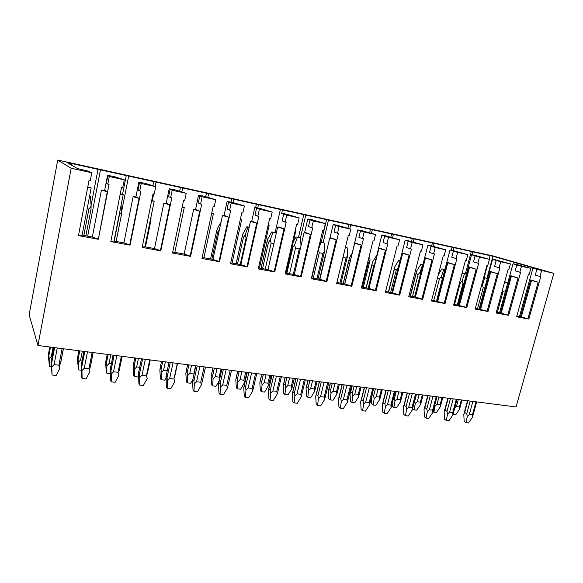 <?xml version="1.0" encoding="UTF-8"?>
<svg xmlns="http://www.w3.org/2000/svg" width="583" height="583" viewBox="0 0 583 583"><rect width="100%" height="100%" fill="white"/><g stroke="black" fill="none" stroke-linecap="round" stroke-linejoin="round"><path stroke-width="0.87" d="M528.847 319.054L516.611 316.788L528.497 274.061L529.247 274.221L530.887 268.348L521.442 266.293L519.81 272.203L520.575 272.37L508.697 315.323L496.148 312.991L508.012 269.681L508.791 269.849L510.424 263.888L500.731 261.782L499.099 267.779L499.886 267.947L488.029 311.49L475.145 309.099L486.994 265.192L487.789 265.36L489.421 259.318L479.474 257.154L477.841 263.232L478.65 263.407L466.815 307.554L453.596 305.106L465.416 260.579L466.232 260.754L467.858 254.625L457.648 252.395L456.015 258.568L456.846 258.743L445.033 303.524L431.464 301.01L443.248 255.835L444.093 256.017L445.711 249.801L435.224 247.513L433.599 253.773L434.452 253.955L422.675 299.378L408.727 296.791L420.481 250.967L421.341 251.156L422.959 244.845L412.181 242.499L410.563 248.854L411.438 249.036L399.698 295.122L385.37 292.462L397.081 245.968L397.963 246.157L399.581 239.759L388.497 237.339L386.886 243.789L387.782 243.978L376.093 290.749L361.365 288.017L373.018 240.823L373.929 241.019L375.539 234.519L364.135 232.041L362.531 238.585L363.457 238.782L351.826 286.246L336.675 283.44L348.27 235.532L349.21 235.736L350.806 229.134L339.08 226.583L337.484 233.229L338.431 233.433L326.859 281.625L311.278 278.732L322.807 230.088L323.776 230.3L325.365 223.595L313.29 220.972L311.708 227.713L312.685 227.924L301.178 276.867L285.145 273.893L296.594 224.484L297.592 224.695L299.166 217.896L286.734 215.185L285.167 222.043L286.173 222.254L274.746 271.962L258.233 268.901L269.601 218.712L270.629 218.931L272.195 212.023L259.384 209.231L257.824 216.198L258.859 216.417L247.527 266.919L230.518 263.771L241.792 212.773L242.849 212.999L244.401 205.967L231.203 203.095L229.651 210.171L230.722 210.405L219.492 261.723L201.958 258.473L213.13 206.644L214.216 206.878L215.754 199.729L202.148 196.77L200.61 203.97L201.711 204.203L190.597 256.367L172.524 253.022L183.565 200.326L184.687 200.559L186.21 193.301L172.174 190.24L170.659 197.564L171.796 197.805L160.799 250.85L142.157 247.396L153.067 193.804L154.225 194.052L155.734 186.662L141.239 183.507L139.745 190.954L140.918 191.202L130.06 245.151L110.821 241.588L121.592 187.07L122.787 187.325L124.274 179.812L109.305 176.554L107.833 184.133L109.043 184.388L98.338 239.27L78.472 235.59L89.075 180.125L90.314 180.387L91.779 172.736L71.155 168.247L57.717 160.048L493.021 255.952L553.85 273.347L536.885 269.324L535.267 275.11L540.74 276.677L528.847 319.054L527.921 318.704L538.16 282.201L530.676 279.891L520.444 316.598M57.717 160.048L29.15 314.776L37.939 345.486L71.155 168.247M521.442 266.293L516.808 264.944L515.19 270.811L519.81 272.203M530.887 268.348L515.263 264.106L513.004 263.786L516.808 264.944M500.731 261.782L496.213 260.455L494.603 266.402L499.099 267.779M510.424 263.888L494.989 259.683L492.54 259.326L496.213 260.455M479.474 257.154L475.079 255.85L473.469 261.884L477.841 263.232M489.421 259.318L474.183 255.143L471.552 254.742L475.079 255.85M457.648 252.395L453.377 251.12L451.774 257.241L456.015 258.568M467.858 254.625L452.838 250.486L450.003 250.041L453.377 251.12M435.224 247.513L431.099 246.266L429.496 252.468L433.599 253.773M445.711 249.801L430.924 245.698L427.886 245.217L431.099 246.266M412.181 242.499L408.209 241.275L406.606 247.571L410.563 248.854M422.959 244.845L408.421 240.794L405.163 240.262L408.209 241.275M388.497 237.339L384.678 236.151L383.089 242.535L386.886 243.789M399.581 239.759L385.312 235.743L381.821 235.168L384.678 236.151M364.135 232.041L360.498 230.875L358.909 237.361L362.531 238.585M375.539 234.519L361.555 230.562L357.831 229.935L360.498 230.875M339.08 226.583L335.619 225.453L334.044 232.041L337.484 233.229M350.806 229.134L337.142 225.235L333.163 224.557L335.619 225.453M313.29 220.972L310.025 219.878L308.458 226.561L311.708 227.713M325.365 223.595L312.036 219.755L307.788 219.019L310.025 219.878M286.734 215.185L283.681 214.136L282.128 220.928L285.167 222.043M299.166 217.896L286.202 214.114L281.676 213.327L283.681 214.136M259.384 209.231L256.556 208.226L255.011 215.127L257.824 216.198M272.195 212.023L259.617 208.313L254.793 207.461L256.556 208.226M231.203 203.095L228.609 202.133L227.079 209.144L229.651 210.171M244.401 205.967L232.245 202.337L227.108 201.419L228.609 202.133M202.148 196.77L199.801 195.859L198.286 202.986L200.61 203.97M215.754 199.729L204.05 196.187L198.584 195.196L199.801 195.859M172.174 190.24L170.098 189.38L168.604 196.631L170.659 197.564M186.21 193.301L174.987 189.839L169.187 188.783L171.227 189.628L170.098 189.38M141.239 183.507L139.454 182.705L137.974 190.073L139.745 190.954M155.734 186.662L145.029 183.302L138.863 182.166L140.62 182.96L139.454 182.705M109.305 176.554L107.826 175.811L106.368 183.31L107.833 184.133M124.274 179.812L114.13 176.562L107.571 175.345L109.028 176.073L107.826 175.811M91.779 172.736L87.989 171.074L77.437 168.553L66.958 162.504L492.919 256.258L486.951 278.317M492.919 256.258L536.462 268.734L532.949 268.136L536.885 269.324M553.85 273.347L516.057 406.963L37.939 345.486M541.629 270.687L539.996 276.517M502.364 290.305L503.005 291.66L505.228 292.098M476.675 401.898L472.529 417.1L472.376 414.914L469.308 414.549L467.304 416.481L466.735 413.719L464.673 412.443L463.784 414.287L464.185 421.538L465.926 422.653L467.304 416.481M462.042 400.018L459.601 409.113L459.426 406.97L456.416 406.591L454.667 408.187M504.638 282.012L507.115 282.522L504.696 281.786M507.115 282.522L507.225 284.832M472.529 417.1L468.528 422.952L465.926 422.653M459.601 409.113L455.731 414.826L452.991 414.404M454.011 410.621L453.18 414.52M442.796 397.54L440.347 406.745L440.143 404.573L437.061 404.194L435.093 406.103L433.869 412.225L432.958 411.627M483.657 277.559L487.366 278.463L483.686 277.464M481.223 286.574L482.425 284.978L483.22 287.711L484.779 288.024M457.057 399.377L452.918 414.768L452.729 412.553L449.588 412.174L447.569 414.134L447.008 411.343L445.004 410.06L444.151 411.933L444.559 419.272L446.257 420.387L447.569 414.134M484.721 277.916L482.425 284.978M452.918 414.768L448.917 420.693L446.257 420.387M440.347 406.745L436.478 412.531L433.869 412.225M435.093 406.103L434.925 404.427M423.083 395.004L420.642 404.325L420.401 402.124L417.246 401.731L415.264 403.669L414.098 409.871L412.538 408.807M415.264 403.669L414.622 400.842M466.415 274.039L462.647 273.136L466.385 274.141M462.647 273.136L461.685 274.622M459.542 282.704L460.249 282.959L462.13 280.897L462.946 283.666L463.806 283.841M436.966 396.79L432.834 412.378L432.608 410.133L429.394 409.747L427.354 411.729L426.8 408.902L424.861 407.619L424.49 407.918L424.038 409.521L424.46 416.947L426.1 418.069L427.354 411.729M464.476 273.755L462.13 280.897M432.834 412.378L428.826 418.383L426.1 418.069M420.642 404.325L416.772 410.184L414.098 409.871M402.904 392.41L400.463 401.847L400.186 399.61L396.957 399.209L394.961 401.17L393.853 407.459L392.352 406.387L392.177 403.436M394.961 401.17L394.443 398.393L393.627 397.832M444.909 269.499L441.95 268.872L444.851 269.718M441.95 268.872L438.387 274.469M437.447 278.076L439.451 278.812L441.316 276.714L442.278 279.549M416.379 394.144L412.254 409.936L411.984 407.655L408.69 407.255L406.635 409.266L406.096 406.409L403.895 405.345L403.436 407.043L403.866 414.564L405.455 415.694L406.635 409.266M443.729 269.484L441.316 276.714M412.254 409.936L408.246 416.014L405.455 415.694M400.463 401.847L396.593 407.787L393.853 407.459M382.244 389.757L379.803 399.311L379.482 397.045L376.173 396.629L374.155 398.619L373.12 404.988L371.677 403.917L371.32 397.839M374.155 398.619L373.652 395.806L372.114 394.706M422.806 264.937L420.722 264.507L422.748 265.17M420.722 264.507L416.546 271.161L416 273.347L418.12 274.557L419.971 272.429L420.321 274.6M395.281 391.433L391.164 407.422L390.85 405.112L387.476 404.704L385.399 406.737L384.875 403.851L382.791 402.722L382.317 404.515L382.761 412.123L384.292 413.252L385.399 406.737M422.442 265.105L419.971 272.429M391.164 407.422L387.156 413.587L384.292 413.252M379.803 399.311L375.926 405.323L373.12 404.988M359.208 394.407L358.625 396.71L358.268 394.407L354.879 393.991L352.846 395.995L351.884 402.459L350.492 401.381L350.048 393.882L350.711 391.929L352.351 393.161L352.846 395.995M400.106 260.266L398.947 260.025L400.062 260.426M398.947 260.025L394.771 266.781L394.188 269.084L396.236 270.184L398.087 268.231M373.652 388.65L369.542 404.85L369.185 402.503L365.723 402.088L363.632 404.15L363.114 401.228L361.147 400.033L360.673 401.913L361.132 409.623L362.597 410.76L363.632 404.15M398.327 267.298L398.072 268.027M369.542 404.85L365.534 411.095L362.597 410.76M358.625 396.71L354.756 402.802L351.884 402.459M367.684 262.43L368.434 262.583L370.023 260.244L369.491 262.459M339.372 384.241L336.93 394.042L336.522 391.71L333.053 391.28L331.006 393.314L330.116 399.865L328.79 398.787L328.331 391.193L328.776 389.255L330.517 390.442L331.006 393.314M376.603 255.427L372.435 262.277L371.816 264.697L373.783 265.71L374.33 265.331M351.469 385.8L347.366 402.212L346.965 399.829L343.416 399.406L341.303 401.498L340.8 398.532L338.949 397.285L338.483 399.253L338.949 407.058L340.355 408.202L341.303 401.498M347.366 402.212L343.365 408.545L340.355 408.202M336.93 394.042L333.061 400.215L330.116 399.865M369.68 254.356L370.023 260.244M345.457 247.389L347.147 247.739L345.508 247.156M343.008 257.475L345.989 258.08L347.621 255.711L340.968 283.236M317.13 381.384L314.689 391.31L314.237 388.941L310.673 388.504L308.611 390.559L307.802 397.205L306.541 396.127L306.068 388.431L306.512 386.427L308.137 387.659L308.611 390.559M352.154 253.233L349.501 257.664L348.853 260.186L350.281 260.929M328.717 382.871L324.614 399.508L324.17 397.089L320.526 396.651L318.398 398.772L317.903 395.777L316.175 394.48L315.716 396.52L316.197 404.427L317.531 405.571L318.398 398.772M324.614 399.508L320.621 405.928L317.531 405.571M314.689 391.31L310.826 397.57L307.802 397.205M347.147 247.739L347.621 255.711M320.329 242.069L324.141 242.98L320.358 241.952M318.384 250.282L319.28 252.716L322.96 253.452L324.629 251.062L318.026 278.973M292.549 385.88L291.879 388.504L291.376 386.106L287.725 385.655L285.641 387.739L284.927 394.48L283.732 393.394L283.251 385.603L283.673 383.541L285.182 384.802L285.641 387.739M321.014 242.339L318.799 248.533M326.342 252.257L325.511 255.74M305.361 379.868L301.273 396.731L300.777 394.276L297.038 393.824L294.889 395.974L294.408 392.942L292.804 391.608L292.353 393.714L292.848 401.723L294.109 402.875L294.889 395.974M301.273 396.731L297.279 403.239L294.109 402.875M291.879 388.504L288.017 394.851L284.927 394.48M324.141 242.98L324.629 251.062M296.033 236.924L300.529 238.104L296.033 236.924L293.3 241.661M292.09 246.893L292.892 247.243L294.583 244.984L295.537 247.95L299.319 248.708L300.697 247.134M270.927 375.445L268.479 385.633L267.932 383.191L264.179 382.732L262.088 384.846L261.454 391.689L260.339 390.595L259.836 382.71L260.324 380.626L261.636 381.872L262.088 384.846M297.323 237.441L294.583 244.984M281.392 376.793L277.311 393.882L276.757 391.39L272.917 390.923L270.76 393.102L270.286 390.034L268.807 388.686L268.377 390.836L268.887 398.954L270.067 400.113L270.76 393.102M277.311 393.882L273.325 400.485L270.067 400.113M268.479 385.633L264.631 392.067L261.454 391.689M300.529 238.104L301.003 245.829M271.78 231.903L276.284 233.091L271.78 231.903L267.772 238.979L267.058 241.661L268.508 242.346L270.177 240.05L271.161 243.06L273.908 243.607M246.922 372.355L244.466 382.681L243.869 380.203L240.021 379.73L237.908 381.872L237.368 388.817L236.334 387.724L235.816 379.73L236.202 377.587L237.478 378.863L237.908 381.872M272.99 232.406L270.177 240.05M256.775 373.623L252.701 390.953L252.096 388.424L248.154 387.95L245.968 390.158L245.516 387.046L244.168 385.691L243.752 387.884L244.284 396.112L245.385 397.271L245.968 390.158M252.701 390.953L248.722 397.657L245.385 397.271M244.466 382.681L240.633 389.204L237.368 388.817M249.181 227.232L246.871 226.751L242.871 233.936L242.134 236.676L243.461 237.317L245.108 234.978L246.121 238.032L246.747 238.156M219.813 378.309L219.172 377.143L215.222 376.647L213.086 378.826L212.649 385.873L211.695 384.78L211.17 376.676L211.52 374.505L212.671 375.773L213.086 378.826M246.871 226.751L247.994 227.239L245.108 234.978M247.994 227.239L249.13 227.479M228.193 384.999L227.421 387.95L226.758 385.378L222.706 384.889L220.505 387.127L220.068 383.978L218.844 382.63L218.465 384.846L219.011 393.19L220.024 394.348L220.505 387.127M227.421 387.95L223.457 394.749L220.024 394.348M219.317 380.531L216.001 386.274L212.649 385.873M221.117 221.744L217.291 228.755L216.519 231.538L217.721 232.151L219.346 229.877M194.015 374.053L189.752 373.492L187.602 375.692L187.267 382.849L186.407 381.748L185.86 373.543L186.174 371.349L187.201 372.61L187.602 375.692M205.507 367.035L201.441 384.86L200.72 382.244L196.551 381.741L194.336 384.015L193.913 380.823L192.827 379.489L192.485 381.727L193.046 390.187L193.964 391.353L194.336 384.015M201.441 384.86L197.491 391.761L193.964 391.353M192.652 379.832L190.707 383.257L187.267 382.849M167.241 370.693L163.583 370.241L161.418 372.479L161.2 379.744L160.427 378.644L159.866 370.322L160.121 368.099L161.046 369.367L161.418 372.479M167.175 388.271L170.804 388.686L174.732 381.683L173.945 379.023L169.66 378.505L167.423 380.816L167.037 377.602L166.06 376.246L166.352 387.097L167.175 388.271L167.423 380.816M174.295 377.42L177.545 363.435M165.783 378.272L164.727 380.167L161.2 379.744M139.694 367.275L136.692 366.904L134.513 369.17L134.411 376.552L133.733 375.452L133.157 367.013L133.354 364.754L134.148 366.007L134.513 369.17M139.621 385.101L143.352 385.531L147.266 378.418L146.413 375.714L142.004 375.182L139.752 377.522L139.395 374.301L138.528 372.916L138.907 383.92L139.621 385.101L139.752 377.522M146.639 374.643L147.28 373.973L150.225 359.922M138.39 376.348L138.04 376.99L134.411 376.552M111.36 363.756L109.05 363.471L106.849 365.774L106.871 373.273L106.303 372.173L105.705 363.617L105.836 361.314L106.507 362.568L106.849 365.774M150.436 219.631L151.019 218.334L150.742 221.205L145.495 246.901M111.273 381.836L115.121 382.28L119.012 375.051L118.087 372.304L113.547 371.757L111.273 374.133L110.952 370.919L110.202 369.476L110.668 380.655L111.273 381.836L111.273 374.133M150.946 217.153L151.019 218.334M118.145 371.998L119.209 370.569L122.117 356.308M110.187 373.667L106.871 373.273M82.188 360.134L80.622 359.937L78.399 362.276L78.552 369.899L77.481 360.119L77.539 357.773L78.078 359.026L78.399 362.276M119.136 215.112L121.519 212.401L121.322 215.338L116.141 241.442M82.101 378.476L86.058 378.935L89.928 371.597L88.922 368.799L84.258 368.237L81.963 370.65L81.052 365.949L81.613 377.296L82.101 378.476L81.963 370.65M121.067 205.362L121.519 212.401M89.119 368.842L90.321 367.071L93.193 352.591M81.11 370.205L78.552 369.899M52.157 356.41L51.37 356.308L49.132 358.683L49.424 366.43L48.447 356.526L48.433 354.136L48.885 355.528M89.498 196.646L90.503 196.85L89.556 196.354M87.18 208.736L88.9 209.078L91.116 206.295L91.006 209.29L85.89 235.824M52.062 375.022L56.136 375.488L59.976 368.033L58.898 365.184L54.088 364.608L51.77 367.057L51.034 362.305L52.062 375.022L51.77 367.057M90.503 196.85L91.116 206.295M59.342 365.41L60.581 363.464L63.409 348.765M59.036 364.462L59.138 365.257M51.18 366.641L49.424 366.43M49.132 358.683L48.87 355.601L50.488 347.104M490.077 255.631L489.108 259.224M487.475 265.294L484.16 277.559M532.949 268.136L519.497 316.423M513.004 263.786L499.565 312.714M508.697 315.323L507.793 314.973L518.017 277.974L510.715 275.693L500.491 312.889M492.54 259.326L479.131 308.917M488.029 311.49L487.148 311.14L497.35 273.638L490.237 271.379L480.028 309.085M471.552 254.742L458.165 305.018M466.815 307.554L465.955 307.212L476.143 269.186L469.22 266.963L459.04 305.186M450.003 250.041L436.652 301.025M445.033 303.524L444.21 303.182L454.368 264.616L447.657 262.423L437.498 301.178M427.886 245.217L414.571 296.915M422.675 299.378L421.873 299.035L432.01 259.923L425.517 257.766L415.387 297.068M405.163 240.262L391.9 292.702M399.698 295.122L398.932 294.779L409.033 255.099L402.78 252.986L392.505 292.819L385.603 291.536M381.821 235.168L368.609 288.374M376.093 290.749L375.357 290.414L385.414 250.143L379.416 248.066L378.921 248.365L368.966 288.439L361.598 287.069M357.831 229.935L344.677 283.928M351.826 286.246L351.119 285.918L361.132 245.042L355.411 243.016L354.675 243.271L344.764 283.943L336.894 282.529M333.163 224.557L329.956 237.988M326.859 281.625L326.196 281.298L336.151 239.802L330.721 237.82L329.738 238.032L319.885 279.315L311.446 278.018M307.788 219.019L304.618 232.573M301.178 276.867L300.551 276.539L310.447 234.41L305.324 232.479L304.086 232.639L294.291 274.557L286.027 273.026L285.276 273.296M281.676 213.327L282.427 209.924M274.746 271.962L274.163 271.649L283.994 228.849L279.191 226.984L277.683 227.093L267.954 269.667L259.45 268.085L258.349 268.399M254.793 207.461L251.696 221.343M247.527 266.919L246.988 266.606L256.739 223.136L252.293 221.321L250.486 221.38L240.845 264.624L232.085 262.999L230.62 263.319M227.108 201.419L224.047 215.491M219.492 261.723L218.997 261.417L228.66 217.24L224.593 215.499L222.48 215.491L212.919 259.435L203.897 257.759L202.046 258.08M198.584 195.196L195.553 209.479M190.597 256.367L190.153 256.068L199.721 211.163L196.048 209.494L193.607 209.428L184.148 254.086L174.842 252.359L172.597 252.658M169.187 188.783L166.191 203.278M160.799 250.85L160.405 250.552L169.872 204.895L166.621 203.299L163.838 203.168L154.488 248.569L144.897 246.791L142.223 247.061M138.863 182.166L135.905 196.894M130.06 245.151L129.725 244.867L139.067 198.431L136.284 196.916L133.128 196.719L123.895 242.885L113.998 241.049L110.887 241.275M107.571 175.345L104.663 190.306M98.338 239.27L107.279 191.756L104.976 190.328L101.435 190.058L92.333 237.019L82.116 235.117L78.53 235.299M71.476 163.495L71.206 164.953M98.017 169.34L91.065 205.456M100.473 169.879L87.69 236.151M126.263 175.556L122.532 194.438M128.661 176.081L121.504 212.146M153.737 181.597L152.914 185.634M156.062 182.115L155.18 186.422M153.657 193.928L152.294 200.596M180.453 187.478L179.71 191.042M182.712 187.981L181.918 191.778M206.448 193.206L205.719 196.609M208.648 193.687L207.905 197.163M231.75 198.774L231.028 202.075M233.892 199.248L233.164 202.571M256.389 204.196L255.631 207.584M258.48 204.655L257.752 207.905M280.387 209.479L275.11 232.602M303.772 214.624L298.467 237.427M305.754 215.061L300.398 238.046M326.567 219.645L321.233 242.134M328.499 220.068L323.15 242.601M348.794 224.535L347.905 228.201M350.682 224.951L349.749 228.798M370.467 229.301L369.622 232.741M372.311 229.709L371.437 233.266M391.623 233.958L390.829 237.128M393.416 234.351L392.585 237.667M412.261 238.505L411.481 241.559M414.01 238.884L413.223 241.989M432.411 242.936L431.646 245.88M434.116 243.315L433.344 246.31M452.087 247.265L451.329 250.158M453.756 247.637L452.998 250.522M471.304 251.499L465.394 273.697M472.937 251.856L472.157 254.778M87.778 186.91L91.174 187.901L82.116 235.117M98.068 238.994L92.333 237.019M107.279 191.756L101.435 190.058M91.174 187.901L87.647 187.602M120.266 193.782L123.195 194.627L113.998 241.049M129.725 244.867L123.895 242.885M139.067 198.431L133.128 196.719M123.195 194.627L120.142 194.409M151.718 200.435L154.211 201.15L144.897 246.791M160.405 250.552L154.488 248.569M169.872 204.895L163.838 203.168M154.211 201.15L151.602 201.004M182.195 206.87L184.272 207.461L174.842 252.359M190.153 256.068L184.148 254.086M199.721 211.163L193.607 209.428M184.272 207.461L182.085 207.38M211.731 213.116L213.422 213.589L203.897 257.759M218.997 261.417L212.919 259.435M228.66 217.24L222.48 215.491M213.422 213.589L211.636 213.56M240.378 219.164L241.705 219.529L232.085 262.999M246.988 266.606L240.845 264.624M256.739 223.136L250.486 221.38M241.705 219.529L240.291 219.551M268.173 225.031L269.149 225.3L259.45 268.085M274.163 271.649L267.954 269.667M283.994 228.849L277.683 227.093M269.149 225.3L268.1 225.351M295.151 230.722L295.8 230.897L286.027 273.026M300.551 276.539L294.291 274.557M310.447 234.41L304.086 232.639M295.8 230.897L295.093 230.97M321.35 236.246L311.854 277.821M326.196 281.298L319.885 279.315M336.151 239.802L329.738 238.032M321.692 236.341L321.313 236.406M346.798 241.617L336.959 282.493M351.119 285.918L344.764 283.943M361.132 245.042L354.675 243.271M375.357 290.414L368.966 288.439M385.414 250.143L378.921 248.365M398.932 294.779L392.505 292.819M409.033 255.099L402.503 253.321M421.873 299.035L415.417 297.075L408.967 295.873M432.01 259.923L425.452 258.145L415.417 297.075M425.452 258.145L425.517 257.766M444.21 303.182L431.697 300.099M454.368 264.616L447.788 262.838L437.724 301.222M447.788 262.838L447.657 262.423M465.955 307.212L453.829 304.217M476.143 269.186L469.541 267.408L459.448 305.259M469.541 267.408L469.22 266.963M487.148 311.14L475.385 308.225M497.35 273.638L490.726 271.86L480.618 309.194M490.726 271.86L490.237 271.379M507.793 314.973L496.388 312.124M518.017 277.974L511.378 276.204L501.249 313.027M511.378 276.204L510.715 275.693M527.921 318.704L516.851 315.928M521.362 316.766L531.507 280.43L530.676 279.891M538.16 282.201L531.507 280.43M503.005 291.66L497.343 312.306M472.908 401.41L469.308 414.549M475.976 401.804L472.376 414.914M467.865 400.761L464.673 412.443M470.197 401.068L466.735 413.719M461.342 399.923L459.426 406.97M458.333 399.537L456.416 406.591M442.052 397.446L440.143 404.573M438.97 397.052L437.061 404.194M483.22 287.711L477.572 308.626M453.18 398.874L449.588 412.174M456.321 399.282L452.729 412.553M448.189 398.233L445.004 410.06M450.462 398.524L447.008 411.343M422.303 394.91L420.401 402.124M419.148 394.502L417.246 401.731M416.517 394.159L414.739 400.922M462.946 283.666L457.305 304.858M432.972 396.28L429.394 409.747M436.193 396.695L432.608 410.133M460.249 282.959L454.565 304.355M428.031 395.646L424.861 407.619M430.247 395.93L426.8 408.902M402.081 392.308L400.186 399.61M398.852 391.893L396.957 399.209M396.214 391.55L394.443 398.393M442.154 279.519L436.529 300.996M412.268 393.612L408.69 407.255M415.562 394.042L411.984 407.655M439.451 278.812L433.781 300.485M407.386 392.986L404.216 405.119M409.528 393.263L406.096 406.409M381.369 389.641L379.482 397.045M378.061 389.218L376.173 396.629M375.416 388.876L373.652 395.806M416.116 273.799L410.388 296.142M391.04 390.887L387.476 404.704M394.414 391.324L390.85 405.112M418.12 274.557L412.473 296.528M386.223 390.267L383.067 402.554M388.3 390.537L384.875 403.851M360.148 386.915L358.268 394.407M356.76 386.478L354.879 393.991M354.107 386.135L352.351 393.161M352.219 385.895L350.711 391.929M394.312 269.448L388.591 292.09M369.272 388.089L365.723 402.088M372.734 388.533L369.185 402.503M396.236 270.184L390.61 292.462M364.521 387.476L361.38 399.923M366.525 387.731L363.114 401.228M368.434 262.583L362.349 287.208M338.402 384.117L336.522 391.71M334.926 383.672L333.053 391.28M332.266 383.33L330.517 390.442M330.452 383.097L328.95 389.211M371.932 264.974L366.241 287.936M346.943 385.217L343.416 399.406M350.5 385.676L346.965 399.829M373.783 265.71L368.172 288.293M342.272 384.62L339.146 397.227M344.196 384.86L340.8 398.532M345.989 258.08L339.933 283.046M316.103 381.253L314.237 388.941M312.539 380.794L310.673 388.504M309.879 380.451L308.137 387.659M308.145 380.225L306.651 386.42M348.955 260.39L343.292 283.666M324.039 382.273L320.526 396.651M327.682 382.74L324.17 397.089M319.44 381.683L316.329 394.465M321.284 381.916L317.903 395.777M322.96 253.452L316.933 278.769M319.28 252.716L313.26 278.084M293.234 378.309L291.376 386.106M289.576 377.842L287.725 385.655M286.916 377.5L285.182 384.802M285.262 377.288L283.783 383.563M325.365 255.675L319.732 279.286M300.529 379.249L297.038 393.824M304.275 379.73L300.777 394.276M296.011 378.666L292.921 391.63M297.767 378.892L294.408 392.942M299.319 248.708L293.329 274.382M295.537 247.95L289.554 273.682M269.776 375.292L267.932 383.191M266.023 374.811L264.179 382.732M292.892 247.243L286.872 273.179M263.356 374.468L261.636 381.872M261.796 374.271L260.324 380.626M276.386 376.144L272.917 390.923M280.234 376.64L276.757 391.39M271.962 375.576L268.894 388.715M273.624 375.787L270.286 390.034M267.109 241.705L261.053 268.384M271.161 243.06L265.214 269.157M245.698 372.202L243.869 380.203M241.85 371.706L240.021 379.73M268.508 242.346L262.525 268.654M239.183 371.364L237.478 378.863M237.711 371.174L236.253 377.616M251.594 372.96L248.154 387.95M255.543 373.463L252.096 388.424M247.272 372.399L244.219 385.727M248.832 372.603L245.516 387.046M242.156 236.691L236.151 263.749M246.121 238.032L240.218 264.507M220.986 369.024L219.172 377.143M217.029 368.514L215.222 376.647M243.461 237.317L237.529 264.004M214.362 368.172L212.671 375.773M212.999 367.997L211.549 374.526M226.124 369.68L222.706 384.889M230.176 370.205L226.758 385.378M221.897 369.141L218.873 382.652M223.355 369.331L220.068 383.978M216.526 231.538L210.565 258.998L216.519 231.538M195.604 365.76L193.804 373.995M191.545 365.235L189.752 373.492M217.721 232.151L211.833 259.231M188.877 364.892L187.201 372.61M186.174 371.349L187.609 364.732L186.181 371.356M199.94 366.313L196.551 381.741M204.108 366.853L200.72 382.244M195.83 365.789L192.827 379.497L195.822 365.789M197.171 365.964L193.913 380.823M165.361 361.868L163.583 370.241M161.046 369.367L162.708 361.533L161.032 369.352M161.549 361.38L160.121 368.099M173.013 362.852L169.66 378.505M177.305 363.406L173.945 379.023M169.026 362.342L166.06 376.246M170.251 362.502L167.022 377.58M138.455 358.414L136.692 366.904M135.788 358.071L134.148 366.007M134.76 357.94L133.354 364.754M145.32 359.296L142.004 375.182M149.736 359.864L146.413 375.714M141.458 358.8L138.528 372.916M142.558 358.939L139.366 374.242M110.792 354.858L109.05 363.471M108.125 354.515L106.507 362.568M107.228 354.398L105.836 361.314M116.826 355.63L113.547 371.757M121.366 356.213L118.087 372.304M113.102 355.149L110.202 369.476M114.057 355.273L110.916 370.817M82.334 351.199L80.622 359.937M79.674 350.857L78.078 359.026M78.909 350.755L77.539 357.773M119.362 215.156L114.224 241.085M87.486 351.855L84.258 368.237M92.165 352.46L88.922 368.799M83.908 351.396L81.052 365.949M84.724 351.505L81.62 367.283M53.06 347.432L51.37 356.308M50.408 347.089L48.826 355.39M49.781 347.009L48.433 354.136M88.9 209.078L83.828 235.437M57.265 347.971L54.088 364.608M62.082 348.59L58.898 365.184M53.847 347.534L51.034 362.305M54.511 347.621L51.457 363.646M467.522 400.718L464.206 412.873M447.875 398.196L444.581 410.425M427.747 395.609L424.49 407.918M407.131 392.957L403.895 405.345M416 273.347L410.155 296.098M385.99 390.238L382.791 402.722M394.188 269.098L388.395 292.054M364.324 387.455L361.154 400.025M361.066 387.032L359.208 394.421M352.037 385.873L350.5 392.009M369.498 262.445L363.326 287.39M371.816 264.718L366.066 287.9M342.097 384.598L338.956 397.271M330.299 383.075L328.783 389.24M348.853 260.2L343.154 283.644M319.302 381.661L316.183 394.465M308.013 380.211L306.52 386.42M325.278 255.551L319.622 279.264M295.902 378.651L292.812 391.608M294.32 378.454L292.549 385.895M285.16 377.274L283.681 383.541M271.882 375.569L268.814 388.686M261.716 374.257L260.251 380.597M267.058 241.668L261.002 268.369M247.214 372.391L244.168 385.691M237.66 371.167L236.202 377.587M242.134 236.676L236.122 263.749M221.868 369.134L218.851 382.63M231.495 370.373L228.186 384.999M212.97 367.99L211.52 374.505M170.265 362.502L167.037 377.602M177.538 363.435L174.565 377.274M142.595 358.946L139.395 374.301M150.195 359.922L147.251 373.951M135.824 358.071L134.17 366.058M114.122 355.28L110.952 370.919M122.066 356.308L119.165 370.54M108.176 354.522L106.543 362.655M84.805 351.513L81.671 367.443M93.12 352.584L90.256 367.042M79.747 350.864L78.122 359.172M54.605 347.628L51.508 363.887M63.321 348.751L60.494 363.457"/></g></svg>
